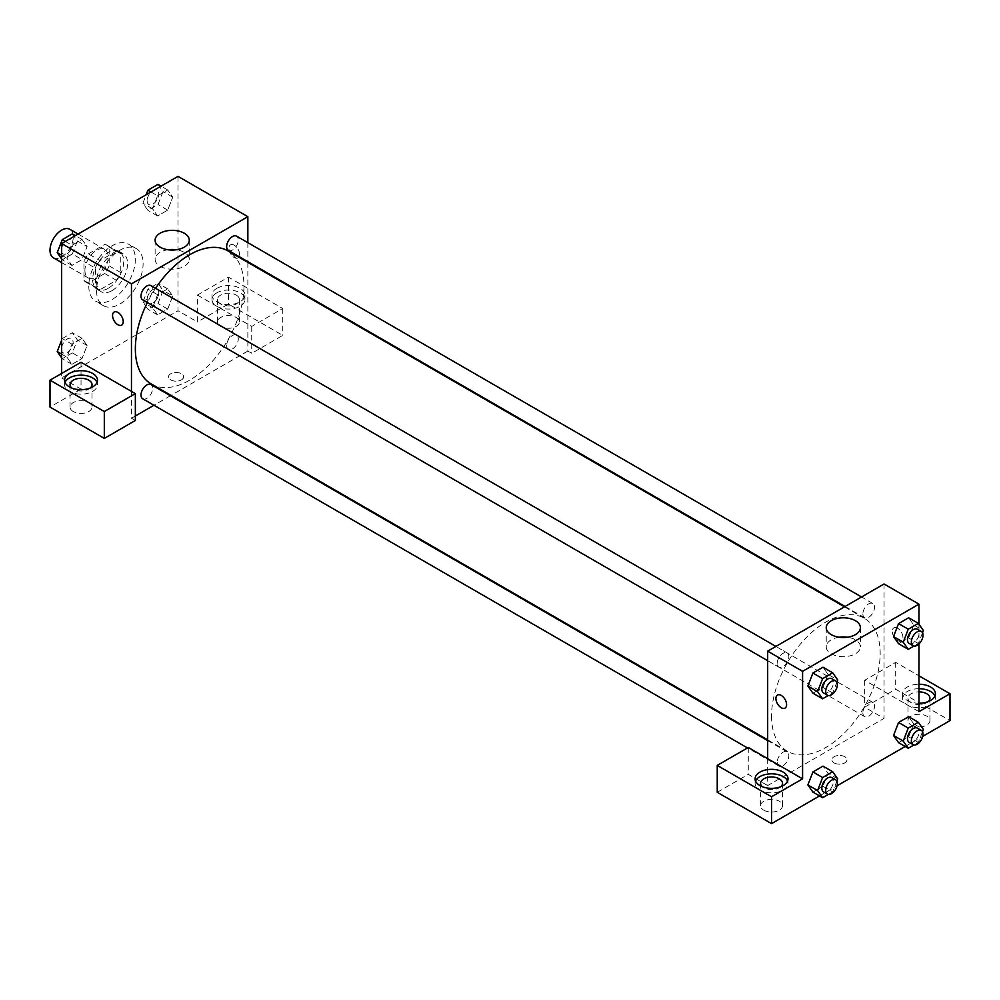 <?xml version="1.0" encoding="UTF-8"?>
<svg xmlns="http://www.w3.org/2000/svg" width="1000" height="1000" viewBox="0 0 1000 1000"><rect width="100%" height="100%" fill="white"/><g stroke="black" fill="none" stroke-linecap="round" stroke-linejoin="round"><path stroke-width="0.75" stroke-dasharray="5 3.75" d="M53.412 257.812A16.462 9.5 120 0 0 69.862 248.3A16.462 9.5 120 0 0 69.862 229.3M84.913 270.425A16.462 9.5 120 0 0 88.325 277.962A16.462 9.5 120 0 0 104.775 268.463A16.462 9.5 120 0 0 104.775 249.462A16.462 9.5 120 0 0 92.1 253.863A16.462 9.5 120 0 0 84.913 270.425M88.387 253.863L104.712 244.438A21.237 12.263 120 0 1 107.175 245.312A21.237 12.263 120 0 1 109.162 247L109.162 265.863A21.237 12.263 120 0 1 104.712 273.55L88.387 282.987A21.237 12.263 120 0 1 85.925 282.113A21.237 12.263 120 0 1 83.95 280.425L83.95 261.562A21.237 12.263 120 0 1 88.387 253.863L100.025 260.587L116.35 251.163L104.712 244.438M104.712 273.55L116.35 280.275L100.025 289.7L88.387 282.987M83.95 280.425L95.588 287.137L95.588 268.288L83.95 261.562M95.588 287.137A21.237 12.263 120 0 0 97.562 288.825A21.237 12.263 120 0 0 100.025 289.7M116.35 280.275A21.237 12.263 120 0 0 120.8 272.575L109.162 265.863M116.35 251.163A21.237 12.263 120 0 1 118.812 252.037A21.237 12.263 120 0 1 120.8 253.725L120.8 272.575M100.025 260.587A21.237 12.263 120 0 0 95.588 268.288M108.188 288.35A21.95 12.675 -60 0 1 97.212 289.438A21.95 12.675 -60 0 1 97.212 264.1A21.95 12.675 -60 0 1 119.162 251.425A21.95 12.675 -60 0 1 122.525 269.012A21.95 12.675 -60 0 1 108.188 288.35M112.075 290.587A21.95 12.675 120 0 0 126.4 271.25A21.95 12.675 120 0 0 123.038 253.663A21.95 12.675 120 0 0 106.125 259.55A21.95 12.675 120 0 0 96.55 281.625A21.95 12.675 120 0 0 101.1 291.675A21.95 12.675 120 0 0 112.075 290.587M120.8 253.725L109.162 247M88.787 286.112A32.912 19 120 0 0 95.612 301.175A32.912 19 120 0 0 128.525 282.175A32.912 19 120 0 0 128.525 244.163A32.912 19 120 0 0 103.162 252.987A32.912 19 120 0 0 88.787 286.112M96.55 290.587A32.912 19 120 0 0 103.375 305.663A32.912 19 120 0 0 136.287 286.65A32.912 19 120 0 0 136.287 248.637A32.912 19 120 0 0 110.925 257.462A32.912 19 120 0 0 96.55 290.587M61.638 340.175L62.263 338.562L71.963 344.162L82.037 338.338L87.075 345.513L82.037 358.5L71.963 364.312L66.925 357.15L71.963 344.162L82.037 338.338L87.088 345.5L82.025 358.5M61.638 354.1L66.925 357.15L71.975 344.162M62.263 338.562L72.337 332.738L77.375 339.913L72.337 352.9L82.037 358.5L71.963 364.312L66.912 357.163M65.325 241.425L71.963 245.25L82.037 239.438L87.075 246.6L82.037 259.587L71.963 265.413L66.912 258.25L71.963 245.25L82.037 239.438L87.088 246.588M72.337 233.837L77.375 241L72.337 253.988L82.037 259.587L71.963 265.413L66.925 258.238L71.975 245.25M77.375 241L87.075 246.6L82.025 259.587M172.738 296.062L167.7 309.05L157.613 314.862L152.575 307.7L157.613 294.713L167.7 288.888L172.738 296.062L167.688 288.9L157.613 294.713L152.562 307.7L157.625 314.85L167.7 309.05L172.75 296.062L163.038 290.462L158 303.45L147.912 309.262L142.875 302.1L147.912 289.113L158 283.288L163.038 290.462M178.012 176.363L178.012 310.75L61.638 377.938L61.638 373.462M157.613 195.8L167.7 189.988L172.738 197.15L167.7 210.138L157.613 215.963L152.575 208.787L157.613 195.8L167.7 189.988L172.75 197.138L167.688 210.138L157.613 215.963L152.562 208.8L157.625 195.8L150.988 191.975M234.262 245.238A7.538 4.35 -120 0 0 230.5 244.862A7.538 4.35 -120 0 0 230.5 253.575A7.538 4.35 -120 0 0 238.038 257.925A7.538 4.35 -120 0 0 239.2 251.875A7.538 4.35 -120 0 0 234.262 245.238A7.538 4.35 60 0 1 239.188 251.887A7.538 4.35 60 0 1 238.038 257.925A7.538 4.35 60 0 1 230.487 253.575A7.538 4.35 60 0 1 230.487 244.862A7.538 4.35 60 0 1 234.262 245.238M197.413 295.062L251.725 326.425L282.762 308.512L228.45 277.15L197.413 295.062L197.413 321.95L178.012 310.75M247.85 242.65L247.85 261.663M247.85 262.375L247.85 351.062L251.725 353.3L282.762 335.387L228.45 304.025L197.413 321.95M216.812 288.35A16.462 9.5 180 0 1 234.75 286.288A16.462 9.5 180 0 1 244.913 295.062A16.462 9.5 180 0 1 228.45 304.575A16.462 9.5 180 0 1 211.988 295.062A16.462 9.5 180 0 1 216.812 288.35M216.812 292.825A16.462 9.5 0 0 0 211.988 299.55A16.462 9.5 0 0 0 228.45 309.05A16.462 9.5 0 0 0 244.913 299.55A16.462 9.5 0 0 0 234.75 290.763A16.462 9.5 0 0 0 216.812 292.825M236.213 295.062A10.975 6.338 180 0 1 239.425 299.55A10.975 6.338 180 0 1 232.65 305.4A10.975 6.338 180 0 1 220.688 304.025A10.975 6.338 180 0 1 217.475 299.55A10.975 6.338 180 0 1 224.25 293.7A10.975 6.338 180 0 1 236.213 295.062M220.688 326.425A10.975 6.338 180 0 1 217.475 321.95A10.975 6.338 180 0 1 228.45 315.613A10.975 6.338 180 0 1 239.425 321.95A10.975 6.338 180 0 1 232.65 327.8A10.975 6.338 180 0 1 220.688 326.425M228.45 277.15L228.45 304.025M282.762 308.512L282.762 335.387M251.725 326.425L251.725 353.3M168.062 249.762A17.087 9.862 0 0 0 155.113 259.325A17.087 9.862 0 0 0 172.2 269.188A17.087 9.862 0 0 0 189.275 259.325A17.087 9.862 0 0 0 184.275 252.362A17.087 9.862 0 0 0 176.337 249.762M81.037 362.262L81.037 389.137L61.638 377.938M121.662 325.112L121.662 325.112A7.538 4.35 -120 0 0 121.662 316.4A7.538 4.35 -120 0 0 114.125 312.05L114.125 312.05M65.037 382.413A16.462 9.5 0 0 0 64.575 384.65A16.462 9.5 0 0 0 81.037 394.162A16.462 9.5 0 0 0 97.487 384.65A16.462 9.5 0 0 0 97.025 382.413M90.337 388.013A10.975 6.338 180 0 1 73.275 389.137A10.975 6.338 180 0 1 71.737 388.013M73.275 411.538A10.975 6.338 180 0 1 70.062 407.05A10.975 6.338 180 0 1 81.037 400.712A10.975 6.338 180 0 1 92.013 407.05A10.975 6.338 180 0 1 85.237 412.9A10.975 6.338 180 0 1 73.275 411.538M81.037 389.137L50 407.05M135.35 420.487L131.463 418.25L131.463 391.375M181.412 379.9A7.538 4.35 0 0 0 183.625 376.812A7.538 4.35 0 0 0 176.075 372.463A7.538 4.35 0 0 0 168.538 376.812A7.538 4.35 0 0 0 173.188 380.838A7.538 4.35 0 0 0 181.412 379.9A7.538 4.35 180 0 1 173.188 380.838A7.538 4.35 180 0 1 168.538 376.812A7.538 4.35 180 0 1 176.075 372.463A7.538 4.35 180 0 1 183.625 376.812A7.538 4.35 180 0 1 181.412 379.888M247.85 351.062L171.038 395.4M170.425 395.763L153.963 405.262M135.35 416.012L131.463 418.25M226.663 345.55A8.225 4.75 120 0 0 228.363 349.312A8.225 4.75 120 0 0 236.6 344.562A8.225 4.75 120 0 0 236.6 335.062A8.225 4.75 120 0 0 230.25 337.275A8.225 4.75 120 0 0 226.663 345.55M142.713 398.775A8.225 4.75 120 0 0 150.938 394.025A8.225 4.75 120 0 0 150.938 384.513M228.363 250.413A8.225 4.75 120 0 0 236.6 245.662A8.225 4.75 120 0 0 236.6 236.163M142.713 299.862A8.225 4.75 120 0 0 150.938 295.113A8.225 4.75 120 0 0 150.938 285.613M151.25 383.975A76.812 44.35 120 0 0 228.062 339.637A76.812 44.35 120 0 0 228.062 250.95M155.588 288.288A76.812 44.35 120 0 0 147.363 302.55M771.55 716.125A76.812 44.35 120 0 0 787.463 751.287A76.812 44.35 120 0 0 864.262 706.95A76.812 44.35 120 0 0 864.262 618.263A76.812 44.35 120 0 0 805.075 638.837A76.812 44.35 120 0 0 771.55 716.125M777.212 663.413A8.225 4.75 -60 0 1 780.812 655.125A8.225 4.75 -60 0 1 787.15 652.925A8.225 4.75 -60 0 1 788.85 656.688A8.225 4.75 -60 0 1 785.263 664.975A8.225 4.75 -60 0 1 778.925 667.175A8.225 4.75 -60 0 1 777.212 663.413M862.875 712.862A8.225 4.75 120 0 0 864.575 716.625A8.225 4.75 120 0 0 872.8 711.875A8.225 4.75 120 0 0 872.8 702.375A8.225 4.75 120 0 0 866.462 704.575A8.225 4.75 120 0 0 862.875 712.862M777.212 762.312A8.225 4.75 120 0 0 778.925 766.087A8.225 4.75 120 0 0 787.15 761.325A8.225 4.75 120 0 0 787.15 751.825A8.225 4.75 120 0 0 780.812 754.038A8.225 4.75 120 0 0 777.212 762.312M862.875 613.95A8.225 4.75 120 0 0 864.575 617.725A8.225 4.75 120 0 0 872.8 612.975A8.225 4.75 120 0 0 872.8 603.475A8.225 4.75 120 0 0 866.462 605.675A8.225 4.75 120 0 0 862.875 613.95M767.675 758.688L767.675 785.562L884.05 718.375L864.65 707.175L895.688 689.25L950 720.612M884.05 583.987L884.05 718.375M834.1 762.887A7.538 4.35 0 0 0 842.325 763.825A7.538 4.35 0 0 0 846.988 759.8A7.538 4.35 0 0 0 839.438 755.45A7.538 4.35 0 0 0 831.9 759.8A7.538 4.35 0 0 0 834.1 762.887A7.538 4.35 180 0 1 831.9 759.8A7.538 4.35 180 0 1 839.438 755.45A7.538 4.35 180 0 1 846.988 759.8A7.538 4.35 180 0 1 842.325 763.825A7.538 4.35 180 0 1 834.1 762.887M911.213 725.088A10.975 6.338 0 0 0 923.162 726.462A10.975 6.338 0 0 0 929.938 720.612A10.975 6.338 0 0 0 918.962 714.275A10.975 6.338 0 0 0 907.987 720.612A10.975 6.338 0 0 0 911.213 725.088M763.787 810.2A10.975 6.338 0 0 0 775.75 811.575A10.975 6.338 0 0 0 782.525 805.725A10.975 6.338 0 0 0 771.55 799.388A10.975 6.338 0 0 0 760.575 805.725A10.975 6.338 0 0 0 763.787 810.2M819.538 795.925L837.062 785.812M905.2 746.475L922.725 736.363M717.237 792.288L748.275 774.362L767.675 785.562M928.263 701.575A10.975 6.338 180 0 1 911.213 702.688A10.975 6.338 180 0 1 907.987 698.213A10.975 6.338 180 0 1 918.962 691.875M918.962 688.713A16.462 9.5 0 0 0 907.325 691.5A16.462 9.5 0 0 0 902.513 698.213A16.462 9.5 0 0 0 918.962 707.712A16.462 9.5 0 0 0 935.425 698.213A16.462 9.5 0 0 0 934.963 695.975M918.962 703.238A16.462 9.5 180 0 1 902.513 693.737A16.462 9.5 180 0 1 907.325 687.013A16.462 9.5 180 0 1 918.962 684.237M780.85 786.688A10.975 6.338 180 0 1 763.787 787.8A10.975 6.338 180 0 1 762.25 786.688M755.562 781.087A16.462 9.5 0 0 0 755.088 783.325A16.462 9.5 0 0 0 771.55 792.825A16.462 9.5 0 0 0 788.012 783.325A16.462 9.5 0 0 0 787.55 781.087M748.275 747.487L748.275 774.362M918.962 711.65L864.65 680.3L895.688 662.375L918.962 675.812M895.688 662.375L895.688 689.25M864.65 680.3L864.65 707.175M893.525 735.475L898.575 722.487M913.688 723.838L908.637 716.675L913.688 723.825L908.637 736.825L898.562 742.65L908.637 736.825L913.688 723.838L923.375 729.438M913.688 624.938L908.637 637.925L898.562 643.737L908.637 637.925L913.688 624.938L908.637 617.762L913.688 624.938L923.375 630.538M893.525 636.575L898.575 623.587M828.037 674.375L822.987 667.212L828.025 674.388L822.975 687.375L812.913 693.188L822.987 687.375L828.025 674.388L837.725 679.987M807.875 686.025L812.925 673.037M807.875 784.925L812.925 771.95M837.725 778.888L828.025 773.288L822.987 766.125L828.037 773.275M836.85 781.162L832.688 791.875L822.987 786.287L828.025 773.288L822.975 786.275M822.987 786.287L812.913 792.1L822.987 786.287M918.962 624.25L918.962 643.962M839.175 637.225A17.087 9.862 0 0 0 826.237 646.8A17.087 9.862 0 0 0 843.325 656.663A17.087 9.862 0 0 0 860.4 646.8A17.087 9.862 0 0 0 855.4 639.825A17.087 9.862 0 0 0 847.463 637.225M785.025 708.1L785.025 708.1A7.538 4.35 -120 0 0 785.025 699.388A7.538 4.35 -120 0 0 777.487 695.037L777.487 695.037M897.625 628.225A7.538 4.35 -120 0 0 893.863 627.85A7.538 4.35 -120 0 0 893.863 636.562A7.538 4.35 -120 0 0 901.4 640.913A7.538 4.35 -120 0 0 902.562 634.875A7.538 4.35 -120 0 0 897.625 628.225A7.538 4.35 60 0 1 902.55 634.875A7.538 4.35 60 0 1 901.4 640.913A7.538 4.35 60 0 1 893.85 636.562A7.538 4.35 60 0 1 893.85 627.85A7.538 4.35 60 0 1 897.625 628.225M836.85 682.25L832.688 692.975L828.312 695.5M823.538 692.938A8.225 4.75 120 0 0 831.762 688.175A8.225 4.75 120 0 0 831.762 678.675M832.688 692.975L822.987 687.375M922.5 632.8L918.337 643.525L913.962 646.05M909.188 643.475A8.225 4.75 120 0 0 917.412 638.725A8.225 4.75 120 0 0 917.412 629.225M918.337 643.525L908.637 637.925M832.688 791.875L828.312 794.412M823.538 791.838A8.225 4.75 120 0 0 831.762 787.087A8.225 4.75 120 0 0 831.762 777.588M922.5 731.7L918.337 742.425L913.962 744.95M909.188 742.387A8.225 4.75 120 0 0 917.412 737.638A8.225 4.75 120 0 0 917.412 728.138M918.337 742.425L908.637 736.825M72.337 253.988L62.263 259.812L61.638 258.925M61.487 250.188A8.225 4.75 120 0 0 63.188 253.95A8.225 4.75 120 0 0 71.413 249.2A8.225 4.75 120 0 0 71.413 239.7A8.225 4.75 120 0 0 65.075 241.9A8.225 4.75 120 0 0 61.487 250.188M71.963 265.413L62.263 259.812M66.925 258.238L61.638 255.188M82.037 239.438L75.4 235.6M61.45 250.162A8.225 4.75 120 0 0 63.15 253.938A8.225 4.75 120 0 0 71.388 249.188A8.225 4.75 120 0 0 71.388 239.675A8.225 4.75 120 0 0 65.05 241.887A8.225 4.75 120 0 0 61.45 250.162M158 184.387L163.038 191.55L158 204.537L147.912 210.362L142.875 203.188L146.15 194.762M147.137 200.725A8.225 4.75 120 0 0 148.837 204.5A8.225 4.75 120 0 0 157.075 199.75A8.225 4.75 120 0 0 157.075 190.25A8.225 4.75 120 0 0 150.725 192.45A8.225 4.75 120 0 0 147.137 200.725M172.738 197.15L163.038 191.55M167.7 210.138L158 204.537M157.613 215.963L147.912 210.362M152.575 208.787L142.875 203.188M167.7 189.988L161.062 186.15M147.113 200.712A8.225 4.75 120 0 0 148.812 204.475A8.225 4.75 120 0 0 157.037 199.725A8.225 4.75 120 0 0 157.037 190.225A8.225 4.75 120 0 0 150.7 192.425A8.225 4.75 120 0 0 147.113 200.712M72.337 352.9L62.263 358.713L61.638 357.825M61.487 349.087A8.225 4.75 120 0 0 63.188 352.863A8.225 4.75 120 0 0 71.413 348.1A8.225 4.75 120 0 0 71.413 338.6A8.225 4.75 120 0 0 65.075 340.812A8.225 4.75 120 0 0 61.487 349.087M87.075 345.513L77.375 339.913M71.963 364.312L62.263 358.713M82.037 338.338L72.337 332.738M61.45 349.075A8.225 4.75 120 0 0 63.15 352.837A8.225 4.75 120 0 0 71.388 348.088A8.225 4.75 120 0 0 71.388 338.587A8.225 4.75 120 0 0 65.05 340.788A8.225 4.75 120 0 0 61.45 349.075M147.137 299.637A8.225 4.75 120 0 0 148.837 303.4A8.225 4.75 120 0 0 157.075 298.65A8.225 4.75 120 0 0 157.075 289.15A8.225 4.75 120 0 0 150.725 291.35A8.225 4.75 120 0 0 147.137 299.637A8.225 4.75 120 0 0 148.812 303.387A8.225 4.75 120 0 0 157.037 298.637A8.225 4.75 120 0 0 157.037 289.137A8.225 4.75 120 0 0 150.7 291.337A8.225 4.75 120 0 0 147.113 299.625M167.7 309.05L158 303.45M157.613 314.862L147.912 309.262M152.575 307.7L142.875 302.1M157.613 294.713L147.912 289.113M167.7 288.888L158 283.288M61.638 262.562L88.325 277.962M78.1 234.05L104.775 249.462M123.038 253.663L119.162 251.425M101.1 291.675L97.212 289.438M118.812 252.037L107.175 245.312M97.562 288.825L85.925 282.113M136.287 248.637L128.525 244.163M103.375 305.663L95.612 301.175M211.988 295.062L211.988 299.55M244.913 295.062L244.913 299.55M239.425 321.95L239.425 299.55M217.475 321.95L217.475 299.55M155.113 240.2L155.113 259.325M189.275 240.2L189.275 259.325M64.575 380.175L64.575 384.65M97.487 380.175L97.487 384.65M92.013 407.05L92.013 384.65M70.062 407.05L70.062 384.65M864.262 618.263L844.475 606.838M787.463 751.287L767.675 739.862M767.675 660.688L778.925 667.175M775.9 646.425L787.15 652.925M872.8 702.375L236.6 335.062M864.575 716.625L228.363 349.312M787.15 751.825L767.675 740.588M778.925 766.087L747.5 747.938M872.8 603.475L861.562 596.975M864.575 617.725L845.1 606.475M929.938 720.612L929.938 698.213M907.987 720.612L907.987 698.213M902.513 693.737L902.513 698.213M935.425 693.737L935.425 698.213M782.525 805.725L782.525 783.325M760.575 805.725L760.575 783.325M755.088 778.838L755.088 783.325M788.012 778.838L788.012 783.325M826.237 627.663L826.237 646.8M860.4 627.663L860.4 646.8"/><path stroke-width="1.5" d="M78.1 234.05L69.862 229.3A16.462 9.5 120 0 0 57.188 233.713A16.462 9.5 120 0 0 50 250.275A16.462 9.5 120 0 0 53.412 257.812L61.638 262.562M61.638 373.462L61.638 243.55L178.012 176.363L247.85 216.675L247.85 242.65M247.85 261.663L247.85 262.375M184.275 233.225A17.087 9.862 180 0 1 189.275 240.2A17.087 9.862 180 0 1 172.2 250.05A17.087 9.862 180 0 1 155.113 240.2A17.087 9.862 180 0 1 165.662 231.088A17.087 9.862 180 0 1 184.275 233.225M131.463 391.375L81.037 362.262L50 380.175L104.312 411.538L135.35 393.612L131.463 391.375L131.463 283.863L61.638 243.55M131.463 283.863L247.85 216.675M176.337 249.762A17.087 9.862 0 0 0 168.062 249.762M114.125 312.05A7.538 4.35 -120 0 0 112.963 318.1A7.538 4.35 -120 0 0 117.888 324.738A7.538 4.35 60 0 1 112.963 318.1A7.538 4.35 60 0 1 114.113 312.05A7.538 4.35 60 0 1 121.662 316.413A7.538 4.35 60 0 1 121.662 325.112A7.538 4.35 60 0 1 117.888 324.738A7.538 4.35 -120 0 0 121.662 325.112M69.4 373.462A16.462 9.5 180 0 1 87.338 371.4A16.462 9.5 180 0 1 97.487 380.175A16.462 9.5 180 0 1 81.037 389.675A16.462 9.5 180 0 1 64.575 380.175A16.462 9.5 180 0 1 69.4 373.462M97.025 382.413A16.462 9.5 0 0 0 85.487 375.513A16.462 9.5 0 0 0 69.4 377.938A16.462 9.5 0 0 0 65.037 382.413M71.737 388.013A10.975 6.338 180 0 1 70.062 384.65A10.975 6.338 180 0 1 76.838 378.8A10.975 6.338 180 0 1 88.787 380.175A10.975 6.338 180 0 1 92.013 384.65A10.975 6.338 180 0 1 90.337 388.013M50 380.175L50 407.05L104.312 438.413L135.35 420.487L135.35 393.612M104.312 411.538L104.312 438.413M153.963 405.262L135.35 416.012M767.675 740.588L150.938 384.513A8.225 4.75 120 0 0 144.6 386.725A8.225 4.75 120 0 0 141.012 395A8.225 4.75 120 0 0 142.713 398.775L747.5 747.938M861.562 596.975L236.6 236.163A8.225 4.75 120 0 0 230.25 238.363A8.225 4.75 120 0 0 226.663 246.65A8.225 4.75 120 0 0 228.363 250.413L845.1 606.475M775.9 646.425L150.938 285.613A8.225 4.75 120 0 0 144.6 287.812A8.225 4.75 120 0 0 141.012 296.1A8.225 4.75 120 0 0 142.713 299.862L767.675 660.688M147.363 302.55A76.812 44.35 120 0 0 135.35 348.825A76.812 44.35 120 0 0 151.25 383.975L767.675 739.862M844.475 606.838L228.062 250.95A76.812 44.35 120 0 0 155.588 288.288M767.675 758.688L748.275 747.487L717.237 765.4L771.55 796.762L802.588 778.838L767.675 758.688L767.675 651.175L884.05 583.987L918.962 604.15L918.962 624.25M717.237 765.4L717.237 792.288L771.55 823.637L819.538 795.925M837.062 785.812L905.2 746.475M922.725 736.363L950 720.612L950 693.737L918.962 711.65L918.962 643.962M918.962 691.875A10.975 6.338 180 0 1 926.725 693.737A10.975 6.338 180 0 1 929.938 698.213A10.975 6.338 180 0 1 928.263 701.575M934.963 695.975A16.462 9.5 0 0 0 918.962 688.713M918.962 684.237A16.462 9.5 180 0 1 935.425 693.737A16.462 9.5 180 0 1 918.962 703.238M762.25 786.688A10.975 6.338 180 0 1 760.575 783.325A10.975 6.338 180 0 1 771.55 776.988A10.975 6.338 180 0 1 782.525 783.325A10.975 6.338 180 0 1 780.85 786.688M787.55 781.087A16.462 9.5 0 0 0 776 774.175A16.462 9.5 0 0 0 759.912 776.6A16.462 9.5 0 0 0 755.562 781.087M759.912 772.125A16.462 9.5 180 0 1 777.85 770.062A16.462 9.5 180 0 1 788.012 778.838A16.462 9.5 180 0 1 771.55 788.35A16.462 9.5 180 0 1 755.088 778.838A16.462 9.5 180 0 1 759.912 772.125M771.55 796.762L771.55 823.637M918.962 675.812L950 693.737M908.263 728.088L898.562 722.487L908.637 716.675L898.562 722.487L893.525 735.475L898.562 742.65L893.525 735.475L903.225 741.075L908.263 728.088L918.337 722.275L923.375 729.438L922.5 731.7M913.962 646.05L908.263 649.338L898.562 643.737L893.512 636.587L898.562 623.587L908.637 617.762L898.562 623.587L908.263 629.188L918.337 623.362L923.375 630.538L922.5 632.8M828.312 695.5L822.613 698.787L812.913 693.188L807.862 686.038M822.613 698.787L817.562 691.625L822.613 678.637L812.913 673.037L822.987 667.212L812.913 673.037L807.875 686.025L812.913 693.188M822.613 777.537L812.913 771.938L822.987 766.125L812.913 771.938L807.875 784.925L812.913 792.1L807.875 784.925L817.562 790.525L822.613 777.537L832.688 771.725L837.725 778.888L836.85 781.162M802.588 778.838L802.588 671.338L918.962 604.15M855.4 620.688A17.087 9.862 180 0 1 860.4 627.663A17.087 9.862 180 0 1 843.325 637.525A17.087 9.862 180 0 1 826.237 627.663A17.087 9.862 180 0 1 836.787 618.55A17.087 9.862 180 0 1 855.4 620.688M802.588 671.338L767.675 651.175M847.463 637.225A17.087 9.862 0 0 0 839.175 637.225M777.487 695.037A7.538 4.35 -120 0 0 776.325 701.087A7.538 4.35 -120 0 0 781.25 707.725A7.538 4.35 60 0 1 776.325 701.087A7.538 4.35 60 0 1 777.475 695.037A7.538 4.35 60 0 1 785.025 699.4A7.538 4.35 60 0 1 785.025 708.1A7.538 4.35 60 0 1 781.25 707.738A7.538 4.35 -120 0 0 785.025 708.1M822.613 678.637L832.688 672.812L837.725 679.987L836.85 682.25M835.638 680.913L831.762 678.675A8.225 4.75 120 0 0 825.425 680.888A8.225 4.75 120 0 0 821.825 689.163A8.225 4.75 120 0 0 823.538 692.938L827.412 695.175A8.225 4.75 120 0 0 835.638 690.425A8.225 4.75 120 0 0 835.638 680.913A8.225 4.75 120 0 0 829.3 683.125A8.225 4.75 120 0 0 825.713 691.4A8.225 4.75 120 0 0 827.412 695.175M817.562 691.625L807.875 686.025M832.688 672.812L822.987 667.212M908.263 649.338L903.225 642.175L908.263 629.188M921.3 631.462L917.412 629.225A8.225 4.75 120 0 0 911.075 631.425A8.225 4.75 120 0 0 907.487 639.712A8.225 4.75 120 0 0 909.188 643.475L913.062 645.713A8.225 4.75 120 0 0 921.3 640.962A8.225 4.75 120 0 0 921.3 631.462A8.225 4.75 120 0 0 914.95 633.675A8.225 4.75 120 0 0 911.363 641.95A8.225 4.75 120 0 0 913.062 645.713M898.562 643.737L893.525 636.575L903.225 642.175M918.337 623.362L908.637 617.762M828.312 794.412L822.613 797.7L817.562 790.525M835.638 779.825L831.762 777.588A8.225 4.75 120 0 0 825.425 779.788A8.225 4.75 120 0 0 821.825 788.075A8.225 4.75 120 0 0 823.538 791.838L827.412 794.075A8.225 4.75 120 0 0 835.638 789.325A8.225 4.75 120 0 0 835.638 779.825A8.225 4.75 120 0 0 829.3 782.025A8.225 4.75 120 0 0 825.713 790.312A8.225 4.75 120 0 0 827.412 794.075M822.613 797.7L812.913 792.1M832.688 771.725L822.987 766.125M913.962 744.95L908.263 748.25L903.225 741.075M921.3 730.375L917.412 728.138A8.225 4.75 120 0 0 911.075 730.337A8.225 4.75 120 0 0 907.487 738.612A8.225 4.75 120 0 0 909.188 742.387L913.062 744.625A8.225 4.75 120 0 0 921.3 739.875A8.225 4.75 120 0 0 921.3 730.375A8.225 4.75 120 0 0 914.95 732.575A8.225 4.75 120 0 0 911.363 740.863A8.225 4.75 120 0 0 913.062 744.625M908.263 748.25L898.562 742.65M918.337 722.275L908.637 716.675M61.638 258.925L57.225 252.638L62.263 239.65L72.337 233.837L75.4 235.6M61.638 255.188L57.225 252.638M65.325 241.425L62.263 239.65M146.15 194.762L147.912 190.2L158 184.387L161.062 186.15M150.988 191.975L147.912 190.2M61.638 357.825L57.225 351.55L61.638 340.175M61.638 354.1L57.225 351.55"/></g></svg>
